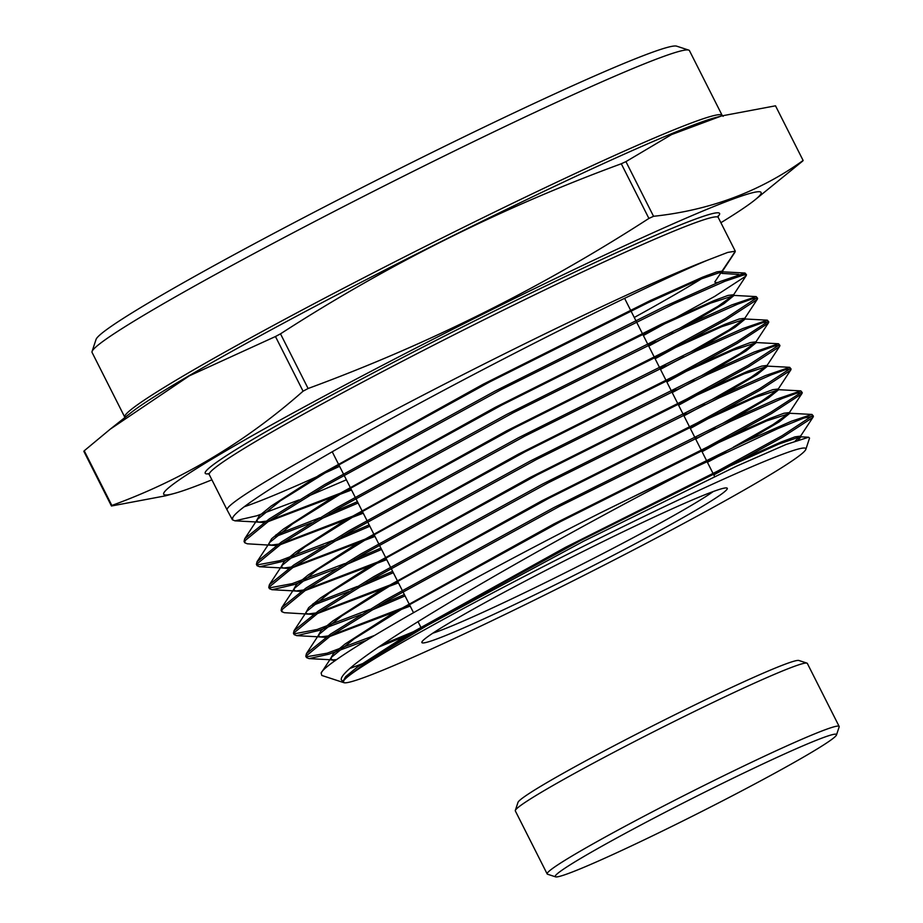 <?xml version="1.0" encoding="UTF-8"?>
<svg xmlns="http://www.w3.org/2000/svg" width="923" height="923" viewBox="0 0 923 923"><rect width="100%" height="100%" fill="white"/><g stroke="black" fill="none" stroke-linecap="round" stroke-linejoin="round"><path stroke-width="1.38" d="M422.203 641.462A171.078 8.653 153.2 0 0 421.869 642.062A171.078 8.653 153.2 0 0 567.276 578.779A171.078 8.653 153.2 0 0 726.943 489.386A171.078 8.653 153.2 0 0 726.874 488.002A171.078 8.653 153.2 0 0 574.129 555.958A171.078 8.653 153.2 0 0 422.203 641.462M432.818 633.19A165.067 8.353 153.2 0 0 575.64 567.53A165.067 8.353 153.2 0 0 713.237 491.544M92.069 351.478L96.05 339.422A325.646 16.476 -26.8 0 1 96.684 338.268A325.646 16.476 -26.8 0 1 385.872 175.508A325.646 16.476 -26.8 0 1 676.628 46.15L688.696 50.096A334.645 16.926 153.2 0 0 389.91 183.031A334.645 16.926 153.2 0 0 92.715 350.302A334.645 16.926 153.2 0 0 92.069 351.478A334.645 16.926 153.2 0 0 92.069 352.436L124.767 417.161A334.645 16.926 -26.8 0 1 125.413 415.015A334.645 16.926 -26.8 0 1 430.164 243.949A334.645 16.926 -26.8 0 1 722.167 115.398L689.469 50.673A334.645 16.926 153.2 0 0 688.696 50.096M211.898 479.822A334.645 16.926 -26.8 0 1 174.124 493.493L165.517 495.824L111.452 506L83.843 451.335A388.075 19.637 -26.8 0 1 84.028 451.059A388.075 19.637 -26.8 0 1 84.235 450.782L111.845 505.446C181.958 479.972 245.691 441.886 303.067 391.19A388.075 19.637 -26.8 0 1 308.109 388.502C428.295 344.302 541.893 287.618 648.904 218.428A388.075 19.637 -26.8 0 1 653.553 216.294C709.775 210.294 759.629 191.684 803.125 160.475A388.075 19.637 -26.8 0 1 802.929 160.74A388.075 19.637 -26.8 0 1 802.722 161.029L754.31 200.418A334.645 16.926 -26.8 0 1 720.898 222.708M303.067 391.19L275.458 336.526L189.342 375.834L110.287 429.126L84.235 450.782M275.458 336.526A388.075 19.637 -26.8 0 1 280.5 333.838L308.109 388.502M648.904 218.428L621.283 163.763C501.547 207.733 387.948 264.428 280.5 333.838M621.283 163.763A388.075 19.637 -26.8 0 1 625.932 161.629L653.553 216.294M803.125 160.475L775.505 105.81L721.44 115.975L671.552 134.585L625.932 161.629M174.124 493.493A334.645 16.926 -26.8 0 1 164.34 492.097A334.645 16.926 -26.8 0 1 483.433 313.855A334.645 16.926 -26.8 0 1 760.46 194.615A334.645 16.926 -26.8 0 1 754.31 200.418M265.916 521.207L258.763 522.118L256.306 521.103L259.294 515.761L271.212 506.023L319.635 474.884L483.167 384.233L650.288 300.552L702.657 277.142L716.848 271.87L722.19 271.177L721.521 272.504L735.285 251.194L727.728 252.417L707.583 260.182A285.126 14.422 153.2 0 0 430.014 391.571A285.126 14.422 153.2 0 0 227.669 508.135A285.126 14.422 153.2 0 0 227.127 509.958A285.126 14.422 153.2 0 0 227.127 509.981L209.256 474.595A285.126 14.422 153.2 0 1 209.798 472.761A285.126 14.422 153.2 0 1 469.461 327.007A285.126 14.422 153.2 0 1 718.244 217.482L735.285 251.194M813.405 416.135L811.986 414.45L791.449 421.211L745.438 441.529L599.708 513.234A280.373 14.18 -26.8 0 1 685.754 471.722L778.089 428.48L803.818 418.084L813.405 416.135L812.69 417.565L782.612 437.156L713.791 474.918M713.11 473.58L782.046 435.748L812.367 415.811M366.443 640.343L328.83 654.222L309.055 658.607L306.517 657.591L306.863 655.422L330.584 635.889L386.633 601.081L559.857 506.162L730.081 421.557L782.681 398.298L796.895 393.14L802.249 392.575L802.041 393.371L788.946 413.285L773.013 424.545L733.37 447.17M802.249 392.575L800.829 390.879L776.578 399.163L721.774 423.784L553.546 507.754L385.549 599.962L330.734 633.974L306.459 653.565L305.801 656.265L306.517 657.591M361.274 614.487L318.758 630.524L296.71 635.647L294.172 634.632L294.506 632.451L318.32 612.86L374.623 577.902L548.447 482.683L718.855 398.009L771.513 374.726L785.761 369.569L791.092 369.004L790.376 370.435L759.987 390.233L690.323 428.457M689.643 427.107L759.364 388.848L790.065 368.681M791.092 369.004L789.673 367.308L765.352 375.615L710.41 400.294L542.009 484.333L373.492 576.806L318.47 610.945L294.114 630.605L293.445 633.305L294.172 634.632M313.405 614.43L284.353 612.687L281.815 611.672L282.161 609.492L306.021 589.855L362.37 554.861L536.425 459.516L707.456 374.53L760.298 351.178L774.535 346.01L779.935 345.433L779.22 346.875L748.726 366.743L678.578 405.22M677.897 403.87L747.988 365.427L778.908 345.11M779.935 345.433L778.516 343.748L754.137 352.055L699.08 376.792L530.171 461.073L361.216 553.788L306.124 587.963L281.757 607.634L281.1 610.334L281.815 611.672M336.376 568.66L294.01 584.617L272.008 589.716L269.47 588.701L269.816 586.52L293.779 566.814L350.371 531.683L524.875 436.106L696.104 351.04L749.072 327.63L763.413 322.427L768.778 321.862L768.571 322.681L755.476 342.595L739.958 353.624L701.399 375.696M768.778 321.862L767.348 320.177L742.865 328.53L687.589 353.359L518.299 437.837L349.056 530.702L293.849 564.945L269.412 584.663L268.755 587.374L269.47 588.701M323.938 545.735L281.63 561.669L259.663 566.757L257.113 565.741L257.459 563.549L281.434 543.832L338.072 508.677L513.119 412.812L684.82 327.515L737.881 304.071L752.222 298.867L757.633 298.302L756.906 299.744L725.951 319.9L655.111 358.747M654.43 357.397L725.397 318.481L756.606 297.967M757.633 298.302L756.191 296.606L731.743 304.936L676.432 329.765L506.819 414.381L337.01 507.546L281.573 541.928L257.067 561.692L256.398 564.403L257.113 565.741M276.3 545.551L247.318 543.797L244.768 542.77L245.114 540.578L269.158 520.814L325.957 485.556L501.408 389.483L673.652 303.932L726.713 280.488L741.019 275.308L746.476 274.731L745.749 276.185L714.656 296.421L643.377 335.511M724.059 281.561L745.461 274.396M746.476 274.731L745.034 273.035L720.425 281.423L664.872 306.367L494.751 391.248L324.723 484.529L269.251 518.934L244.71 538.732L244.053 541.443L244.768 542.77M306.378 656.818L327.157 653.184L374.438 635.486M801.533 394.006L771.374 413.654L702.057 451.693M405.035 595.912L370.365 610.738M294.022 633.859L317.027 629.521L369.65 609.411M379.549 605.257L404.355 594.562M701.376 450.343L770.728 412.281L800.887 392.633M393.302 572.687L357.893 587.836M348.825 591.574L312.412 605.534M313.035 603.723L357.178 586.509M367.066 582.355L392.621 571.337M381.568 549.462L345.433 564.934M269.32 587.928L292.256 583.624L344.706 563.607M354.582 559.465L380.887 548.112M768.063 323.304L737.362 343.31L666.844 381.984M369.846 526.237L332.961 542.02M256.975 564.968L279.865 560.676L332.245 540.693M342.087 536.575L369.165 524.887M666.164 380.634L736.739 341.925L767.417 321.942M358.112 503.012L320.5 519.118M311.489 522.822L275.296 536.678M275.919 534.879L319.785 517.791M329.603 513.673L357.432 501.674M346.379 479.798L308.028 496.216M299.04 499.908L256.894 515.761L234.973 520.837L232.423 519.811L232.769 517.618C237.972 505.954 324.123 454.243 432.575 396.302C539.967 338.695 658.837 280.43 707.583 260.182M244.353 506.727A285.126 14.422 153.2 0 0 339.583 466.334M634.263 317.477A285.126 14.422 153.2 0 0 707.156 275.342M718.094 282.392L715.313 282.738L714.864 281.85L729.147 260.551M343.817 680.586A259.086 13.107 -26.8 0 1 585.62 545.193A259.086 13.107 -26.8 0 1 805.837 449.351A259.086 13.107 -26.8 0 1 805.329 450.262A259.086 13.107 -26.8 0 1 575.248 579.771A259.086 13.107 -26.8 0 1 343.91 682.685A259.086 13.107 -26.8 0 1 343.817 680.586M805.837 449.351L809.54 438.113L808.606 437.237L786.073 444.482L736.45 466.207L583.463 541.293L426.634 625.829L372.754 658.168L345.617 678.024L343.368 680.436L343.783 682.616L341.291 679.743C337.599 663.245 541.513 546.047 685.754 471.722M342.837 681.982L343.91 682.685M343.414 682.524L321.781 675.44L321.146 673.029C325.392 660.395 462.608 582.517 599.708 513.234M350.671 668.148L366.846 662.022M335.118 660.753L330.861 659.783L331.507 657.222L321.146 673.029M342.756 681.855L345.687 676.594L357.386 667.017L404.932 636.397L565.545 547.304L729.666 465.065L781.1 442.036L795.038 436.844L800.276 436.152L795.268 440.94M421.442 628.401L382.364 644.566M336.722 659.61L332.845 659.887L330.411 658.895L333.341 653.622L345.075 644.012L392.748 613.322L553.777 524.01L718.325 441.563L769.897 418.477L783.869 413.273L789.119 412.581L789.58 413.481L779.231 421.846L746.626 440.986M409.72 605.176L331.98 634.943M327.78 635.993L320.5 636.928L318.054 635.924L320.996 630.64L332.765 621.017L380.564 590.247L542.009 500.716L706.983 418.061L758.683 394.917L772.701 389.702L777.974 389.021L777.789 389.725L761.994 400.905L722.721 423.334M696.323 437.571L695.227 438.16M397.986 581.963L319.6 611.995M315.401 613.034L308.155 613.968L306.032 613.357M306.159 613.853L305.709 612.964L308.663 607.669L320.454 598.012L368.381 567.172L530.24 477.422L695.642 394.559L747.48 371.369L761.533 366.143L766.817 365.45L766.632 366.154L750.976 377.253L712.071 399.509M686.124 413.527L683.493 414.923M386.264 558.738L307.232 589.036M303.032 590.074L295.81 590.997L293.352 589.993L296.318 584.686L308.144 575.017L356.197 544.097L518.472 454.128L684.301 371.058L736.277 347.809L750.353 342.571L755.66 341.879L755.476 342.595M675.878 389.494L671.748 391.698M374.53 535.525L294.852 566.087M290.664 567.126L283.465 568.037L281.007 567.034L283.972 561.715L295.833 552.023L344.002 521.022L506.704 430.822L672.959 347.556L725.074 324.25L739.185 319L744.503 318.32L744.33 319.023L728.939 329.984L690.727 351.882M665.621 365.473L660.014 368.462M362.797 512.3L282.473 543.128M278.296 544.166L271.12 545.078L268.974 544.466M268.651 544.062L271.639 538.732L283.534 529.006L331.842 497.935L494.959 407.516L661.629 324.054L713.86 300.69L728.016 295.429L733.347 294.749L733.174 295.464L717.909 306.344L680.055 328.069M655.318 341.464L648.281 345.225M351.075 489.086L270.093 520.18M745.103 274.812L743.327 274.708M738.781 274.431L721.971 273.404L721.521 272.504M345.617 678.024L372.604 657.753L425.734 625.275L579.99 540.878L730.174 465.93L778.7 444.113L800.068 436.775L800.726 437.052L798.43 439.81M416.954 631.413L378.672 647.081M331.507 657.222L354.074 638.912L404.932 607.242L560.584 521.576L716.04 443.755L766.644 420.9L789.58 413.481M726.066 452.282L707.41 462.296M410.17 606.076L329.592 636.57M325.773 637.378L318.504 636.824L319.15 634.263L341.787 615.895L392.76 584.155L548.816 498.282L704.676 420.265L755.418 397.351L778.424 389.91L768.167 398.217L735.839 417.231M715.533 428.399L695.677 439.06M398.448 582.851L317.212 613.622M294.114 630.605L306.805 611.291L329.488 592.889L380.599 561.08L537.048 474.987L693.311 396.763L744.203 373.803L767.267 366.35L757.102 374.6L725.04 393.475M704.976 404.528L683.943 415.823M386.714 559.638L304.844 590.662M301.036 591.47L293.802 590.893L294.46 588.32L317.189 569.883L368.427 537.994L525.279 451.682L681.959 373.273L732.977 350.255L756.11 342.779L746.038 350.982L714.229 369.731M694.419 380.657L672.209 392.587M374.98 536.413L292.464 567.703M288.668 568.51L281.457 567.933L282.103 565.361L304.902 546.878L356.255 514.907L513.511 428.387L670.594 349.782L721.751 326.696L744.953 319.208L734.973 327.365L703.418 345.987M683.839 356.797L660.464 369.35M363.258 513.2L280.096 544.755M257.067 561.692L269.758 542.389L292.603 523.872L344.094 491.821L501.743 405.093L659.241 326.292L710.537 303.148L733.808 295.637L723.909 303.748L692.608 322.242M673.248 332.938L648.731 346.113M351.525 489.975L267.716 521.795M263.932 522.591L256.756 522.003L257.402 519.418L280.304 500.854L331.922 468.734L489.975 381.799L647.877 302.802L699.311 279.6L721.959 271.789L722.651 272.077L721.971 273.404M791.738 763.794A157.568 7.972 153.2 0 0 836.503 734.939A157.568 7.972 153.2 0 0 753.63 768.317A157.568 7.972 153.2 0 0 599.985 847.279A157.568 7.972 153.2 0 0 555.577 876.85A157.568 7.972 153.2 0 0 644.669 839.63A157.568 7.972 153.2 0 0 791.738 763.794M555.577 876.85L547.535 874.219A163.567 8.272 -26.8 0 1 547.154 873.931A163.567 8.272 -26.8 0 1 593.627 843.518A163.567 8.272 -26.8 0 1 749.73 763.159A163.567 8.272 -26.8 0 1 839.157 726.436A163.567 8.272 -26.8 0 1 839.157 726.909L836.503 734.939M515.322 810.44L517.976 802.399A157.568 7.972 -26.8 0 1 562.742 773.543A157.568 7.972 -26.8 0 1 709.81 697.707A157.568 7.972 -26.8 0 1 798.903 660.487L806.944 663.118A163.567 8.272 153.2 0 0 714.46 701.768A163.567 8.272 153.2 0 0 561.795 780.489A163.567 8.272 153.2 0 0 515.322 810.44A163.567 8.272 153.2 0 0 515.322 810.902L547.154 873.931M839.157 726.436L807.325 663.406A163.567 8.272 153.2 0 0 806.944 663.118M208.61 473.822A288.126 14.572 -26.8 0 1 205.771 471.422A288.126 14.572 -26.8 0 1 480.502 317.95A288.126 14.572 -26.8 0 1 719.017 215.29A288.126 14.572 -26.8 0 1 718.013 216.501M721.44 115.975L715.106 117.694A337.022 17.052 153.2 0 0 417.092 253.675A337.022 17.052 153.2 0 0 130.801 412.846L110.287 429.126M332.222 451.774L343.321 473.73M344.002 475.08L355.09 497.036M355.77 498.397L366.869 520.353M367.55 521.703L378.638 543.659M379.33 545.008L390.417 566.964M391.098 568.326L402.186 590.282M402.878 591.631L413.504 612.664M417.992 621.571L421.603 628.713M208.113 473.568L209.256 474.595M124.928 418.511L124.767 417.161M232.423 519.811L227.127 509.981M723.147 116.321L722.167 115.398M718.094 215.959L718.244 217.482M624.594 298.337L635.682 320.281M636.362 321.631L647.45 343.575M648.131 344.925L659.218 366.881M659.899 368.231L670.986 390.175M671.667 391.525L682.755 413.469M683.435 414.819L694.523 436.764M695.204 438.113L706.291 460.069M706.972 461.419L714.552 476.418M735.066 252.037L722.017 271.893M234.973 520.837L258.763 522.118M746.257 275.55L733.174 295.464M757.414 299.11L744.33 319.023M259.663 566.757L283.465 568.037M272.008 589.716L295.81 590.997M779.727 346.24L766.632 366.154M790.884 369.8L777.789 389.725M296.71 635.647L320.5 636.928M309.055 658.607L332.845 659.887M813.198 416.931L800.103 436.844M800.068 436.775L808.606 437.237M788.911 413.216L811.986 414.45M319.15 634.263L306.459 653.565M777.754 389.644L800.829 390.879M766.598 366.073L789.673 367.308M294.46 588.32L281.757 607.634M755.441 342.502L778.516 343.748M282.103 565.361L269.412 584.663M744.273 318.931L767.348 320.177M733.116 295.36L756.191 296.606M257.402 519.418L244.71 538.732M721.959 271.789L745.034 273.035M800.726 437.052L800.276 436.152M330.861 659.783L330.411 658.895M318.504 636.824L318.054 635.924M778.424 389.91L777.974 389.021M767.267 366.35L766.817 365.45M293.802 590.893L293.352 589.993M756.11 342.779L755.66 341.879M281.457 567.933L281.007 567.034M744.953 319.208L744.503 318.32M733.808 295.637L733.347 294.749M256.756 522.003L256.306 521.103M722.651 272.077L722.19 271.177"/></g></svg>
